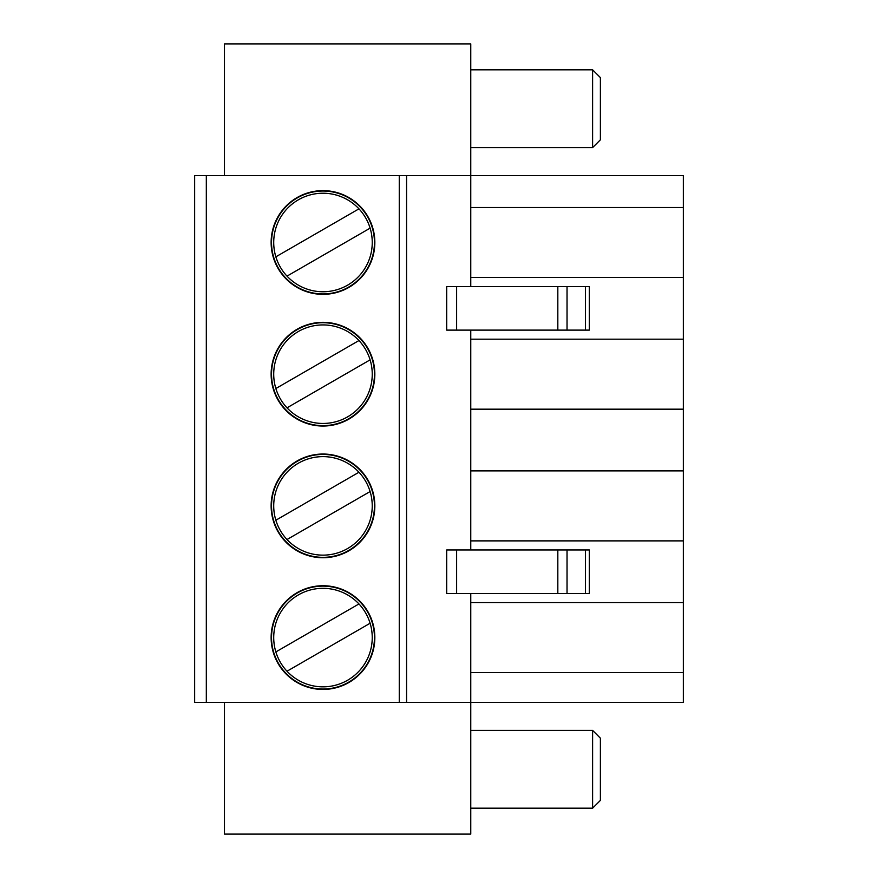 <?xml version="1.0" encoding="UTF-8"?>
<svg xmlns="http://www.w3.org/2000/svg" width="878" height="878" viewBox="0 0 878 878"><rect width="100%" height="100%" fill="white"/><g stroke="black" fill="none" stroke-linecap="round" stroke-linejoin="round"><path stroke-width="1.32" d="M358.959 603.943L275.857 651.926A49.256 49.256 0 0 1 358.959 603.943A49.256 49.256 0 0 1 347.611 680.241A49.256 49.256 0 0 1 287.007 671.231L370.11 623.248M470.762 330.117L470.762 549.957M224.472 702.4L224.472 834.1L470.762 834.1L470.762 593.517M470.762 286.557L470.762 43.9L224.472 43.9L224.472 175.6M194.653 175.6L194.653 702.4L206.319 702.4L206.319 175.6L194.653 175.6M470.762 470.893L683.347 470.893L683.347 175.6L406.569 175.6L406.569 702.4L206.319 702.4M470.762 409.181L683.347 409.181M470.762 602.593L683.347 602.593L683.347 470.893M683.347 602.593L683.347 702.4L406.569 702.4M470.762 339.193L683.347 339.193M399.26 702.4L399.26 175.6L206.319 175.6M399.26 175.6L406.569 175.6M271.137 374.182A51.846 51.846 0 0 1 348.906 329.283A51.846 51.846 0 0 1 348.906 419.091A51.846 51.846 0 0 1 271.137 374.182M271.137 505.882A51.846 51.846 0 0 1 348.906 460.983A51.846 51.846 0 0 1 348.906 550.791A51.846 51.846 0 0 1 271.137 505.882M271.137 637.582A51.846 51.846 0 0 0 348.906 682.491A51.846 51.846 0 0 0 348.906 592.683A51.846 51.846 0 0 0 271.137 637.582M271.137 242.482A51.846 51.846 0 0 1 348.906 197.583A51.846 51.846 0 0 1 348.906 287.391A51.846 51.846 0 0 1 271.137 242.482M275.857 651.926A49.256 49.256 0 0 0 287.007 671.231M358.959 472.243L275.857 520.226A49.256 49.256 0 0 1 358.959 472.243A49.256 49.256 0 0 1 347.611 548.541A49.256 49.256 0 0 1 287.007 539.531L370.11 491.548M275.857 520.226A49.256 49.256 0 0 0 287.007 539.531M374.445 637.582A51.462 51.462 0 0 0 322.983 586.131A51.462 51.462 0 0 0 271.532 637.582A51.462 51.462 0 0 0 322.983 689.043A51.462 51.462 0 0 0 374.445 637.582M374.445 505.882A51.462 51.462 0 0 1 297.258 550.451A51.462 51.462 0 0 1 297.258 461.323A51.462 51.462 0 0 1 374.445 505.882M456.626 549.957L446.693 549.957L446.693 593.517L557.826 593.517L557.826 549.957L456.626 549.957L456.626 593.517M470.762 808.177L592.606 808.177L592.606 730.397L470.762 730.397M585.494 593.517L585.494 549.957L589.325 549.957L589.325 593.517L557.826 593.517M470.762 540.881L683.347 540.881M470.762 672.581L683.347 672.581M592.606 730.397L600.387 738.178L600.387 800.396L592.606 808.177M585.494 549.957L557.826 549.957M374.445 374.182A51.462 51.462 0 0 1 297.258 418.751A51.462 51.462 0 0 1 297.258 329.623A51.462 51.462 0 0 1 374.445 374.182M275.857 388.526A49.256 49.256 0 0 1 358.959 340.543L275.857 388.526A49.256 49.256 0 0 0 287.007 407.831L370.11 359.848A49.256 49.256 0 0 0 358.959 340.543M370.11 359.848A49.256 49.256 0 0 1 287.007 407.831M456.626 286.557L589.325 286.557L589.325 330.117L446.693 330.117L446.693 286.557L456.626 286.557L456.626 330.117M470.762 277.481L683.347 277.481M470.762 207.493L683.347 207.493M370.11 228.148A49.256 49.256 0 0 1 287.007 276.131L370.11 228.148A49.256 49.256 0 0 0 358.959 208.843L275.857 256.826A49.256 49.256 0 0 0 287.007 276.131M275.857 256.826A49.256 49.256 0 0 1 358.959 208.843M374.445 242.482A51.462 51.462 0 0 1 297.258 287.051A51.462 51.462 0 0 1 297.258 197.923A51.462 51.462 0 0 1 374.445 242.482M600.387 108.718L600.387 77.604L592.606 69.823L592.606 147.603L600.387 139.821L600.387 108.718M567.034 593.517L567.034 549.957M557.826 286.557L557.826 330.117M567.034 286.557L567.034 330.117M585.494 286.557L585.494 330.117M470.762 147.603L592.606 147.603M470.762 69.823L592.606 69.823"/></g></svg>
